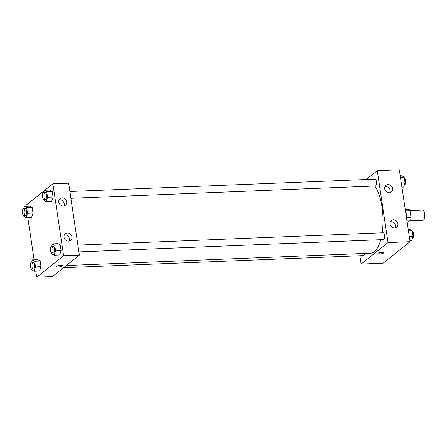 <?xml version="1.0" encoding="UTF-8"?>
<svg xmlns="http://www.w3.org/2000/svg" width="447" height="447" viewBox="0 0 447 447"><rect width="100%" height="100%" fill="white"/><g stroke="black" fill="none" stroke-linecap="round" stroke-linejoin="round"><path stroke-width="0.67" d="M409.642 220.863L422.94 220.326A5.124 1.967 -92.3 0 0 423.465 220.114A5.124 1.967 -92.3 0 0 424.65 214.431A5.124 1.967 -92.3 0 0 422.521 210.09L409.955 210.604M405.518 210.939L410.033 210.755A6.61 2.542 -92.3 0 0 409.05 209.442L405.295 209.598M410.033 210.755L411.061 217.639A6.61 2.542 -92.3 0 1 410.642 220.069L408.066 222.125L407.156 222.159M406.507 217.823L411.061 217.639M406.865 220.22L410.642 220.069M405.585 211.308A6.828 2.626 87.7 0 1 406.284 214.024A6.828 2.626 87.7 0 1 406.446 217.438M405.558 211.174A10.242 3.934 87.7 0 1 405.932 213.107A10.242 3.934 87.7 0 1 406.183 215.644M405.217 209.179A17.925 6.889 87.7 0 1 405.535 211.04A17.925 6.889 87.7 0 1 405.781 212.962M366.205 179.51L377.279 170.676L399.327 169.782L410.072 241.704L383.146 263.188L361.098 264.076L359.852 255.74M381.934 252.225A2.989 0.749 -8.5 0 1 383.817 252.639A2.989 0.749 -8.5 0 1 380.973 253.823A2.989 0.749 -8.5 0 1 377.911 253.522A2.989 0.749 -8.5 0 1 381.934 252.225M377.279 170.676L388.03 242.592L410.072 241.704M388.03 242.592L361.098 264.076M378.346 253.036A2.989 0.749 171.5 0 0 383.258 252.304M384.75 188.874A4.269 3.794 -128.6 0 1 386.029 185.376A4.269 3.794 -128.6 0 1 391.656 186.349A4.269 3.794 -128.6 0 1 391.348 192.048A4.269 3.794 -128.6 0 1 387.353 192.383A4.269 3.794 -128.6 0 1 384.75 188.874M390.002 224.014A4.269 3.794 -128.6 0 1 391.281 220.522A4.269 3.794 -128.6 0 1 396.908 221.488A4.269 3.794 -128.6 0 1 396.601 227.193A4.269 3.794 -128.6 0 1 392.6 227.523A4.269 3.794 -128.6 0 1 390.002 224.014M389.89 192.73A4.269 3.794 51.4 0 0 389.203 188.304A4.269 3.794 51.4 0 0 385.04 186.65M395.142 227.869A4.269 3.794 51.4 0 0 394.455 223.444A4.269 3.794 51.4 0 0 390.292 221.796M63.524 267.742L363.294 255.6A3.414 1.313 -92.3 0 0 364.422 253.449M70.889 198.306L375.357 185.974A3.414 1.313 -92.3 0 0 375.709 185.835A3.414 1.313 -92.3 0 0 376.503 182.046A3.414 1.313 -92.3 0 0 375.083 179.152L69.877 191.512M78.901 251.918L383.37 239.586A3.414 1.313 -92.3 0 0 383.722 239.447A3.414 1.313 -92.3 0 0 384.515 235.658A3.414 1.313 -92.3 0 0 383.096 232.764L77.89 245.124M66.307 265.524L370.641 253.198A35.849 13.773 -92.3 0 0 374.318 251.7A35.849 13.773 -92.3 0 0 380.743 239.693M382.163 232.803A35.849 13.773 -92.3 0 0 374.759 186.002M79.376 255.092L68.631 183.175L52.88 183.812L63.63 255.734L79.376 255.092L52.45 276.581L36.699 277.218L35.794 271.145M62.105 197.831A4.269 3.794 -128.6 0 1 66.318 200.597A4.269 3.794 -128.6 0 1 65.379 205.251A4.269 3.794 -128.6 0 1 61.379 205.586A4.269 3.794 -128.6 0 1 58.78 202.072A4.269 3.794 -128.6 0 1 60.054 198.58A4.269 3.794 -128.6 0 1 62.105 197.831M68.581 241.145A4.269 3.794 -128.6 0 1 64.033 237.217A4.269 3.794 -128.6 0 1 65.307 233.72A4.269 3.794 -128.6 0 1 70.933 234.692A4.269 3.794 -128.6 0 1 70.632 240.391A4.269 3.794 -128.6 0 1 68.581 241.145M40.174 261.031L37.911 259.668L40.174 261.031L41.018 266.697L40.174 261.031L34.659 261.255L35.509 266.92L34.095 271.212L31.838 269.848L31.709 269.021M39.604 270.994L41.018 266.697L39.604 270.994L34.095 271.212M32.162 207.419L29.899 206.056L32.162 207.419L33.005 213.085L32.162 207.419L26.647 207.643L27.496 213.308L26.082 217.6L23.825 216.236L23.697 215.409M31.592 217.382L33.005 213.085L31.592 217.382L26.082 217.6M52.238 191.405L49.975 190.042L52.238 191.405L53.081 197.066L52.238 191.405L46.723 191.629L47.572 197.289L46.158 201.586L43.895 200.222L43.772 199.396M51.668 201.362L53.081 197.066L51.668 201.362L46.158 201.586M63.63 255.734L36.699 277.218M26.088 206.207L25.954 205.296L44.342 190.623M44.817 190.249L52.88 183.812M34.101 259.819L27.781 217.533M59.68 254.974L61.094 250.678L60.244 245.017L57.987 243.649L60.244 245.017L61.094 250.678L59.68 254.974L54.171 255.198L51.908 253.835L51.785 253.008M63.915 205.927A4.269 3.794 51.4 0 0 63.234 201.502A4.269 3.794 51.4 0 0 59.065 199.854M69.168 241.073A4.269 3.794 51.4 0 0 68.486 236.647A4.269 3.794 51.4 0 0 64.318 234.993M56.858 266.205A2.989 0.749 -8.5 0 1 60.105 265.278A2.989 0.749 -8.5 0 1 62.569 265.652A2.989 0.749 -8.5 0 1 59.725 266.831A2.989 0.749 -8.5 0 1 56.657 266.535A2.989 0.749 -8.5 0 1 56.858 266.205M56.657 266.535A2.989 0.749 171.5 0 0 59.725 266.831A2.989 0.749 171.5 0 0 62.569 265.652M31.642 262.199L32.402 259.891L34.659 261.255M31.81 269.027L33.385 268.965A3.414 1.313 -92.3 0 0 33.737 268.82A3.414 1.313 -92.3 0 0 34.525 265.032A3.414 1.313 -92.3 0 0 33.112 262.143L31.536 262.205A3.414 1.313 -92.3 0 0 30.362 265.669A3.414 1.313 -92.3 0 0 31.81 269.027A3.414 1.313 -92.3 0 0 32.162 268.887A3.414 1.313 -92.3 0 0 32.955 265.099A3.414 1.313 -92.3 0 0 31.536 262.205M32.402 259.891L37.911 259.668M35.509 266.92L41.018 266.697M23.63 208.587L24.389 206.279L26.647 207.643M23.797 215.415L25.373 215.353A3.414 1.313 -92.3 0 0 25.725 215.208A3.414 1.313 -92.3 0 0 26.513 211.42A3.414 1.313 -92.3 0 0 25.099 208.531L23.523 208.593A3.414 1.313 -92.3 0 0 22.35 212.057A3.414 1.313 -92.3 0 0 23.797 215.415A3.414 1.313 -92.3 0 0 24.149 215.275A3.414 1.313 -92.3 0 0 24.943 211.487A3.414 1.313 -92.3 0 0 23.523 208.593M24.389 206.279L29.899 206.056M27.496 213.308L33.005 213.085M51.718 246.185L52.478 243.872L54.735 245.241L55.584 250.901L54.171 255.198M51.886 253.013L53.461 252.946A3.414 1.313 -92.3 0 0 53.813 252.806A3.414 1.313 -92.3 0 0 54.601 249.018A3.414 1.313 -92.3 0 0 53.182 246.124L51.612 246.191A3.414 1.313 -92.3 0 0 50.438 249.655A3.414 1.313 -92.3 0 0 51.886 253.013A3.414 1.313 -92.3 0 0 52.238 252.868A3.414 1.313 -92.3 0 0 53.025 249.08A3.414 1.313 -92.3 0 0 51.612 246.191M52.478 243.872L57.987 243.649M54.735 245.241L60.244 245.017M55.584 250.901L61.094 250.678M43.705 192.573L44.465 190.26L46.723 191.629M43.873 199.401L45.449 199.334A3.414 1.313 -92.3 0 0 45.801 199.194A3.414 1.313 -92.3 0 0 46.589 195.406A3.414 1.313 -92.3 0 0 45.169 192.512L43.599 192.579A3.414 1.313 -92.3 0 0 42.426 196.043A3.414 1.313 -92.3 0 0 43.873 199.401A3.414 1.313 -92.3 0 0 44.225 199.256A3.414 1.313 -92.3 0 0 45.013 195.468A3.414 1.313 -92.3 0 0 43.599 192.579M44.465 190.26L49.975 190.042M47.572 197.289L53.081 197.066M391.684 256.377L391.209 256.751M408.245 229.467L409.944 229.4L412.207 230.764L413.05 236.424L411.637 240.721L409.938 240.793M408.463 230.915L412.207 230.764M409.307 236.575L413.05 236.424M412.397 238.413L412.503 238.407A3.414 1.313 -92.3 0 0 412.855 238.262A3.414 1.313 -92.3 0 0 413.654 234.602A3.414 1.313 -92.3 0 0 412.33 231.591M400.233 175.855L401.931 175.788L404.194 177.152L405.038 182.812L403.624 187.109L401.926 187.181M400.451 177.303L404.194 177.152M401.294 182.968L405.038 182.812M404.384 184.801L404.49 184.795A3.414 1.313 -92.3 0 0 404.842 184.656A3.414 1.313 -92.3 0 0 405.641 180.99A3.414 1.313 -92.3 0 0 404.317 177.979"/></g></svg>
